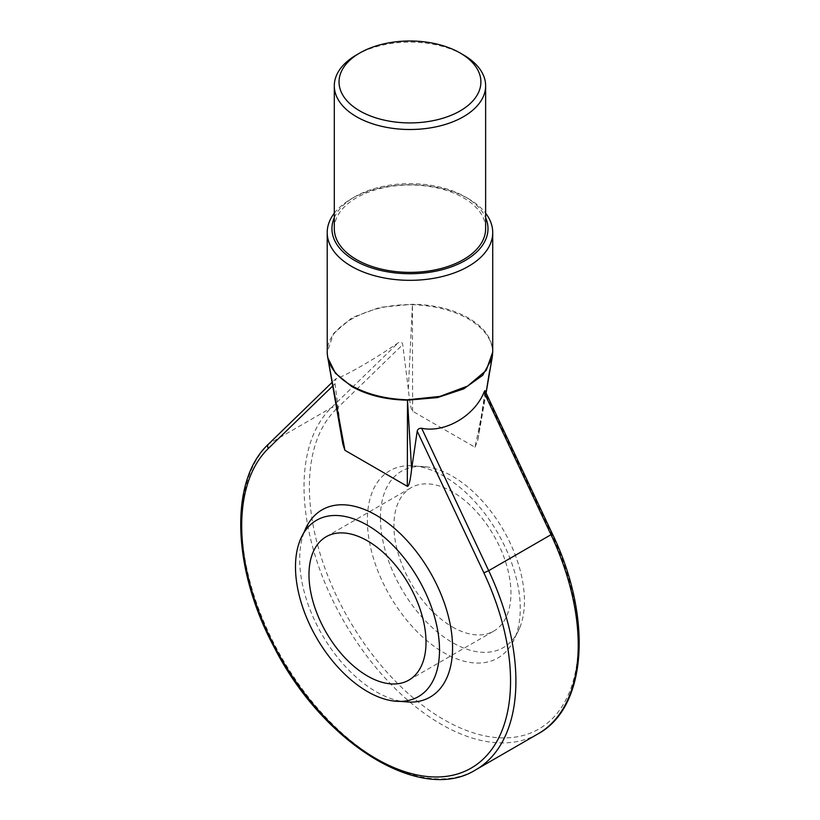 <?xml version="1.0" encoding="UTF-8"?>
<svg xmlns="http://www.w3.org/2000/svg" width="820" height="820" viewBox="0 0 820 820"><rect width="100%" height="100%" fill="white"/><g stroke="black" fill="none" stroke-linecap="round" stroke-linejoin="round"><path stroke-width="0.61" stroke-dasharray="4.1 3.07" d="M463.279 54.817A75.665 43.685 0 0 0 356.464 54.93M334.304 228.677A75.665 43.685 180 0 1 381.013 188.323A75.665 43.685 180 0 1 463.464 197.794A75.665 43.685 180 0 1 485.635 228.677M334.304 217.679A78.033 45.049 180 0 1 354.793 196.831A78.033 45.049 180 0 1 465.145 196.831L465.145 196.831A78.033 45.049 180 0 1 485.635 217.679M334.304 213.19A82.758 47.775 180 0 1 351.442 198.758A82.758 47.775 180 0 1 468.486 198.758L468.486 198.758A82.758 47.775 180 0 1 485.635 213.19M492.728 352.026L492.687 350.632C491.764 337.912 483.697 327.036 468.486 318.006C452.855 309.232 434.169 304.661 412.419 304.281L380.029 307.326L352.323 317.504L333.74 333.248L327.211 352.026M492.584 354.732L492.656 351.001C491.662 338.629 483.564 327.938 468.374 318.949C452.804 310.185 434.149 305.43 412.429 304.681C366.54 303.554 324.761 327.682 327.272 353.84L328.871 363.967M412.624 411.23L412.429 304.681L408.329 389.131C409.641 402.323 411.066 409.692 412.624 411.23L474.995 447.238C483.39 407.632 489.273 375.56 492.656 351.001A3.782 3.106 177 0 0 492.687 350.622M408.329 389.131L402.722 344.656C402.21 342.155 400.724 341.53 398.264 342.77C375.16 358.77 345.527 375.878 335.933 378.758L331.874 382.591M484.005 392.278C484.948 390.166 485.245 390.115 484.886 392.093L551.553 533.769A190.107 109.757 60 0 1 534.179 731.46A190.107 109.757 60 0 1 353.44 627.115A190.107 109.757 60 0 1 336.067 409.354A3.782 3.054 45.9 0 0 331.239 407.817L268.909 443.804L335.933 378.758L335.042 383.739L340.638 428.204C334.683 398.643 330.234 373.858 327.272 353.84M342.832 444.04L340.638 428.204M304.005 532.559A108.107 62.412 -120 0 0 299.679 559.322A108.107 62.412 -120 0 0 410.533 702.135M484.886 392.093L479.29 430.1L486.055 392.913M474.995 447.238L477.865 440.002L479.29 430.1M520.249 608.512A108.107 62.412 -120 0 0 409.395 465.688A108.107 62.412 -120 0 0 367.37 520.239A108.107 62.412 -120 0 0 426.123 640.041A108.107 62.412 -120 0 0 512.069 643.526A108.107 62.412 -120 0 0 520.249 608.512M380.429 517.82A101.834 58.794 60 0 1 427.394 466.98A101.834 58.794 60 0 1 524.441 600.968A101.834 58.794 60 0 1 519.941 627.29A101.834 58.794 60 0 1 439.715 633.891A101.834 58.794 60 0 1 380.429 517.82M452.435 626.972A82.758 47.785 -120 0 0 493.814 631.072A82.758 47.785 -120 0 0 506.493 564.755A82.758 47.785 -120 0 0 452.435 491.826A82.758 47.785 -120 0 0 411.056 487.726A82.758 47.785 -120 0 0 398.366 554.043A82.758 47.785 -120 0 0 452.435 626.972M489.673 370.435L492.656 351.001M468.486 318.006L468.374 318.949M335.042 383.739L332.469 386.23M336.067 409.354L402.722 344.656M551.553 533.769L552.301 533.697M538.074 733.838A193.889 111.94 60 0 1 351.431 633.86A193.889 111.94 60 0 1 331.239 407.817L398.264 342.77M268.417 444.173A3.782 3.054 -134.1 0 1 268.909 443.804A193.889 111.94 -120 0 0 289.101 669.848A193.889 111.94 -120 0 0 475.743 769.826M351.442 198.758L354.793 196.831M468.486 198.758L465.145 196.831M327.908 358.453L327.733 357.54M427.394 466.98L409.395 465.688M519.941 627.29L512.069 643.526M491.887 359.047L492.01 358.483M486.086 392.985L477.865 440.002M408.872 680.108L493.814 631.072M326.124 536.762L411.056 487.726"/><path stroke-width="1.23" d="M359.806 110.915A70.93 40.959 0 0 0 460.122 110.915A70.93 40.959 0 0 0 460.122 52.992L460.122 52.992A70.93 40.959 0 0 0 359.806 52.992A70.93 40.959 0 0 0 359.806 110.915M359.806 52.992L356.464 54.93A75.665 43.685 0 0 0 334.304 85.813A75.665 43.685 0 0 0 356.464 116.706A75.665 43.685 0 0 0 438.925 126.177A75.665 43.685 0 0 0 485.635 85.813A75.665 43.685 0 0 0 463.474 54.93A75.665 43.685 0 0 0 463.279 54.817M463.474 54.93A75.665 43.685 0 0 0 463.464 54.93L460.122 52.992M485.635 85.813L485.635 228.677A75.665 43.685 180 0 1 438.925 269.042A75.665 43.685 180 0 1 356.464 259.571A75.665 43.685 180 0 1 334.304 228.677L334.304 85.813M485.635 217.679A78.033 45.049 180 0 1 448.468 267.863A78.033 45.049 180 0 1 354.793 260.534A78.033 45.049 180 0 1 334.304 217.679M485.635 213.19A82.758 47.775 180 0 1 492.728 232.542A82.758 47.775 180 0 1 441.631 276.688A82.758 47.775 180 0 1 351.452 266.326A82.758 47.775 180 0 1 327.211 232.542A82.758 47.775 180 0 1 334.304 213.19M327.211 232.542L327.241 353.461C328.174 365.863 336.241 376.564 351.452 385.584C367.073 394.369 385.759 399.104 407.509 399.801L439.909 396.408L467.605 386.077L486.188 370.455L492.728 352.026L492.728 232.542M327.241 353.461A3.782 3.106 177 0 0 327.252 353.594L327.733 357.622L335.431 373.223L351.554 386.394C367.135 395.168 385.779 399.75 407.499 400.16L437.439 397.597L463.669 388.905L482.703 375.273L492.01 358.483L492.584 354.732M332.469 386.23L268.376 448.427A190.107 109.757 -120 0 0 285.76 666.199A190.107 109.757 -120 0 0 466.488 770.544A190.107 109.757 -120 0 0 483.872 572.842L417.206 431.176L411.609 469.183C410.297 480.858 408.862 486.567 407.314 486.321L344.933 450.303L327.733 357.54M407.314 486.321L407.499 399.801M327.303 354.342L327.723 357.561M344.933 450.303L342.832 444.04L328.892 364.08M392.544 700.854A101.834 58.794 60 0 1 295.487 566.856A101.834 58.794 60 0 1 299.987 540.534A101.834 58.794 60 0 1 380.224 533.943A101.834 58.794 60 0 1 439.51 650.004A101.834 58.794 60 0 1 392.544 700.854L410.533 702.135A108.107 62.412 -120 0 0 452.568 647.585A108.107 62.412 -120 0 0 393.815 527.793A108.107 62.412 -120 0 0 307.869 524.308A108.107 62.412 -120 0 0 304.005 532.559M411.609 469.183L407.499 400.16M417.206 431.176C417.718 429.096 419.204 428.122 421.664 428.265C444.758 433.175 474.401 416.088 484.005 392.278C484.948 390.166 485.245 390.115 484.886 392.093M486.055 392.913L489.673 370.435M367.493 676.008A82.758 47.785 -120 0 0 408.872 680.108A82.758 47.785 -120 0 0 421.562 613.79A82.758 47.785 -120 0 0 367.493 540.862A82.758 47.785 -120 0 0 326.124 536.762A82.758 47.785 -120 0 0 313.435 603.079A82.758 47.785 -120 0 0 367.493 676.008M351.452 385.584L351.554 386.394M552.301 533.697L551.019 534.701A193.889 111.94 60 0 1 538.074 733.838C587.366 707.147 592.583 616.917 552.301 533.697L484.999 390.679M484.005 392.278L551.019 534.701L488.689 570.689L421.664 428.265M268.376 448.427A3.782 3.054 -134.1 0 1 268.417 444.173L331.874 382.591M483.872 572.842L488.689 570.689A193.889 111.94 -120 0 1 475.743 769.826C420.68 804.563 322.291 742.746 273.818 646.591C232.326 569.018 229.108 480.53 268.417 444.173M492.061 358.279L492.728 352.026M327.252 353.594L327.211 352.026M299.987 540.534L307.869 524.308M486.086 392.985L492.01 358.483M538.074 733.838L475.743 769.826"/></g></svg>
